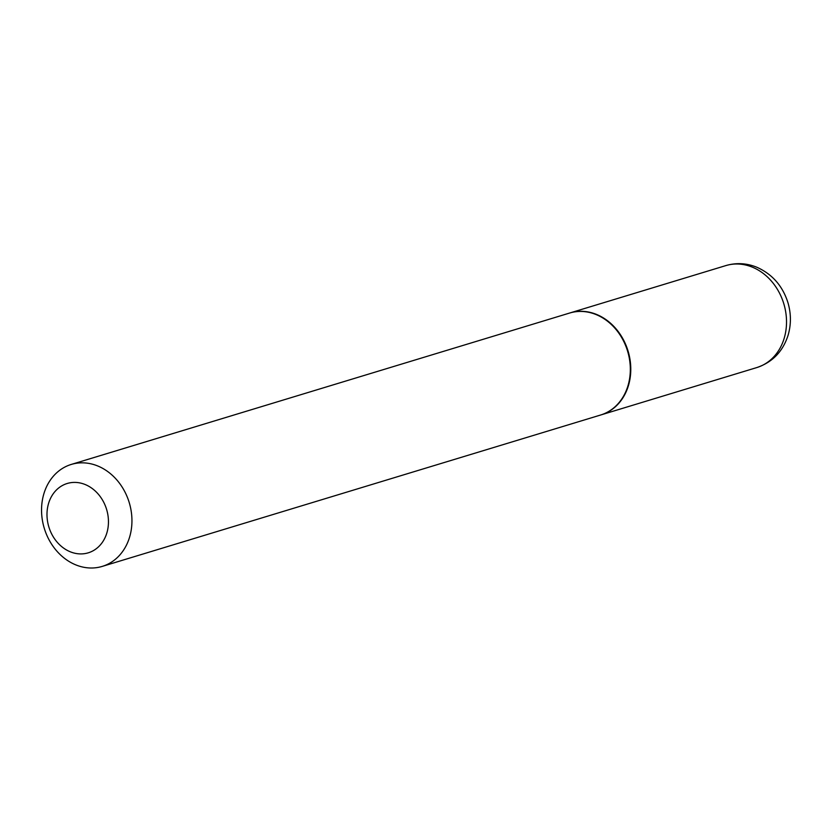 <?xml version="1.0" encoding="UTF-8"?>
<svg xmlns="http://www.w3.org/2000/svg" width="832" height="832" viewBox="0 0 832 832"><rect width="100%" height="100%" fill="white"/><g stroke="black" fill="none" stroke-linecap="round" stroke-linejoin="round"><path stroke-width="1.25" d="M600.839 414.939A53.29 44.387 -106.9 0 0 601.068 414.877A53.29 44.387 -106.9 0 0 630.729 366.642A53.29 44.387 -106.9 0 0 596.794 314.538A53.29 44.387 -106.9 0 0 570.097 312.905A53.29 44.387 -106.9 0 0 569.868 312.978M102.232 566.405L600.621 415.012A53.29 44.387 -106.9 0 0 630.271 366.787A53.29 44.387 -106.9 0 0 596.346 314.673A53.29 44.387 -106.9 0 0 569.639 313.04L71.261 464.433A53.29 44.387 -106.9 0 0 41.6 512.668A53.29 44.387 -106.9 0 0 75.535 564.772A53.29 44.387 -106.9 0 0 102.232 566.405A53.29 44.387 -106.9 0 0 131.893 518.17A53.29 44.387 -106.9 0 0 97.958 466.066A53.29 44.387 -106.9 0 0 71.261 464.433M70.096 551.72A36.234 30.181 -106.9 0 0 107.494 530.514A36.234 30.181 -106.9 0 0 85.342 484.598A36.234 30.181 -106.9 0 0 47.944 505.814A36.234 30.181 -106.9 0 0 70.096 551.72M725.837 265.595C736.299 262.548 746.668 263.11 756.954 267.29C772.314 274.196 782.642 285.979 787.935 302.64C791.19 313.695 791.222 324.626 788.039 335.442C782.777 351.603 772.366 362.305 756.808 367.567A53.29 44.387 -106.9 0 0 786.469 319.332A53.29 44.387 -106.9 0 0 752.534 267.228A53.29 44.387 -106.9 0 0 725.837 265.595L570.097 312.905M756.808 367.567L601.068 414.877"/></g></svg>
